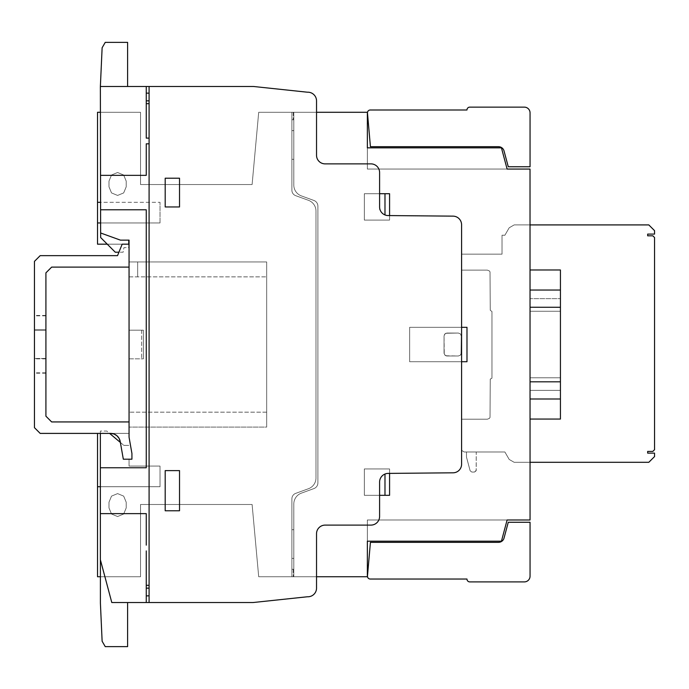<?xml version="1.0" encoding="UTF-8"?>
<svg xmlns="http://www.w3.org/2000/svg" width="689" height="689" viewBox="0 0 689 689"><rect width="100%" height="100%" fill="white"/><g stroke="black" fill="none" stroke-linecap="round" stroke-linejoin="round"><path stroke-width="0.52" stroke-dasharray="3.44 2.58" d="M34.45 330.186L34.45 373.197L34.45 315.855L34.45 330.186L45.913 330.186L45.913 315.855L45.913 373.197L45.913 330.186M34.45 329.816L34.45 372.827L34.45 315.476L34.45 329.816L45.913 329.816L45.913 358.487L45.913 315.476L45.913 329.816L34.45 329.816M45.913 358.487L45.913 372.827L45.913 358.495L34.45 358.495L45.913 358.487M40.177 433.398L110.593 433.398A9.749 9.749 0 0 1 120.196 441.46L123.322 459.201L131.926 459.201L131.926 453.465L129.058 437.205L129.058 421.935L51.649 421.935L45.913 416.19L45.913 272.844L51.649 267.117L129.058 267.117L129.058 244.173L122.177 244.173L117.526 255.645L40.177 255.645L34.45 261.381L34.45 427.662L40.177 433.398M524.329 581.904L469.795 581.904M466.978 579.036L370.286 579.036M367.478 575.987L370.424 542.338L498.491 542.338A5.727 5.727 0 0 0 504.029 538.083L508.267 522.271L530.056 522.271L530.056 576.168M524.329 107.131L469.795 107.131A2.808 2.808 0 0 0 466.978 109.999L370.286 109.999A2.808 2.808 0 0 0 367.478 113.048L370.424 146.697L498.491 146.697A5.727 5.727 0 0 1 504.029 150.951L508.267 166.764L530.056 166.764L530.056 112.867A5.736 5.736 0 0 0 524.329 107.131M105.245 42.365L102.127 47.765L100.37 86.478L127.603 86.478L127.603 42.365L105.245 42.365M127.603 86.478L100.37 86.478L100.637 232.985L120.42 240.134L128.757 240.134L120.42 240.134L100.663 232.994L120.42 240.134L129.058 240.134L129.058 421.935M128.757 244.173L128.757 247.601L123.96 247.601L123.124 252.208L118.921 252.208M100.663 232.994L100.663 237.55L115.261 252.208L123.124 252.208L123.96 247.601L128.757 247.601L128.757 240.134M120.368 442.441L123.865 445.378L129.058 445.378L123.865 445.378L106.804 431.056L100.37 431.056L100.37 559.735L111.799 602.539L111.084 599.628L111.799 602.539L252.984 602.539L307.415 596.769A8.673 8.673 0 0 0 316.535 588.148L316.535 533.699A8.612 8.612 0 0 1 325.174 525.104L370.906 525.104A8.673 8.673 0 0 0 379.596 516.474L379.596 482.033A8.647 8.647 0 0 1 388.165 473.403L453.078 472.809A8.569 8.569 0 0 0 461.587 464.257L461.587 224.786A8.647 8.647 0 0 0 453.078 216.139L388.096 215.562A8.587 8.587 0 0 1 379.596 206.941L379.596 172.56A8.664 8.664 0 0 0 370.958 163.87L325.062 163.87A8.552 8.552 0 0 1 316.535 155.301L316.535 100.982A8.716 8.716 0 0 0 307.397 92.205L253.466 86.478L100.37 86.478M129.058 267.117L129.058 433.398L97.519 433.398L97.519 576.745L140.53 576.745L140.53 504.494L252.105 504.494L258.702 576.745L252.105 504.494L140.53 504.494L140.53 576.745L100.405 576.745M100.37 433.398L100.37 431.056L106.804 431.056L109.594 433.398M111.084 599.628L100.405 559.847L111.084 599.628M100.405 559.847L100.405 603.176L102.127 641.244L105.245 646.635L127.603 646.635L127.603 602.539M530.048 462.302L514.158 462.302L509.188 459.442L504.891 451.984L509.188 459.442L514.158 462.302L648.814 462.302L654.55 456.574L654.55 453.129L647.669 453.129L647.669 451.416L652.827 451.416L654.55 449.693L654.55 237.533L652.827 235.81L647.669 235.81L647.669 234.096L654.55 234.096L654.55 230.651L648.814 224.915L514.158 224.915L509.188 227.783L504.891 235.242L502.023 235.242L502.023 254.163L461.587 254.163L461.587 270.131L487.381 270.131L489.414 270.966L490.034 271.905L490.249 310.265L491.972 311.531L491.972 377.503L491.86 378.313L490.249 379.071L490.034 417.439L489.414 418.378L487.381 419.213L461.587 419.213L461.587 450.339L464.179 451.984L504.891 451.984L464.179 451.984L461.587 450.339L461.587 419.213L487.381 419.213L489.414 418.378L490.034 417.439L490.249 379.071L491.86 378.313L491.972 377.503L491.972 311.531L490.249 310.265L490.034 271.905L489.414 270.966L487.381 270.131L461.587 270.131L461.587 254.163L502.023 254.163L502.023 235.242L504.891 235.242L509.188 227.783L514.158 224.915L530.03 224.915M476.22 451.984L466.479 451.984L476.22 451.984L476.22 470.329L476.22 451.984L466.479 451.984L466.479 457.065L466.479 451.984L476.22 451.984L476.159 470.776L474.506 472.051L471.81 472.051L470.139 470.776L466.479 457.065L470.139 470.776L471.81 472.051L474.506 472.051L476.22 470.329L476.22 451.984M530.039 419.058L560.433 419.058L530.039 419.058L560.433 419.058L530.039 419.058L560.433 419.058L530.039 419.058L560.433 419.058L530.039 419.058L560.433 419.058L530.039 419.058L530.039 269.976L530.039 419.058L530.039 269.976L530.039 419.058L530.039 269.976L530.039 419.058L530.039 307.242L530.039 419.058L530.039 381.792L560.433 381.809L560.433 269.976L560.433 419.058L560.433 269.976L560.433 419.058L560.433 269.976L560.433 419.058L560.433 269.976L560.433 381.792L560.433 269.976L530.039 269.976L560.433 269.976L530.039 269.976L530.039 290.043L560.433 290.043L530.039 290.043L560.433 290.043L530.039 290.043L530.039 307.242L560.433 307.242L560.433 381.809L530.039 381.792L530.039 419.058L560.433 419.058L560.433 381.792L530.039 381.792L560.433 381.792L530.039 381.792L530.039 377.77L560.433 377.77L530.039 377.77L530.039 311.256L560.433 311.256L530.039 311.256L530.039 307.242L560.433 307.242L560.433 381.792L530.039 381.792L530.039 398.991L560.433 398.991L530.039 398.991L530.039 419.058L530.039 390.387L560.433 390.387L530.039 390.387L530.039 381.792L560.433 381.792L530.039 381.792L530.039 377.77L560.433 377.77L530.039 377.77L530.039 311.256L560.433 311.256L530.039 311.256L530.039 298.647L560.433 298.647L530.039 298.647L530.039 269.976L560.433 269.976L530.039 269.976L530.039 290.043L560.433 290.043L530.039 290.043L530.039 307.242L560.433 307.242L530.039 307.242L530.039 381.792L560.433 381.792L530.039 381.809L530.039 344.517M530.039 390.387L560.433 390.387L530.039 390.387M530.039 381.792L530.039 307.242L560.433 307.242L530.039 307.268L560.433 307.242L530.039 307.268L560.433 307.242L530.039 307.242L560.433 307.242L530.039 307.242L530.039 298.647L560.433 298.647L530.039 298.647L560.433 298.647L530.039 298.647L560.433 298.647L530.039 298.647L560.433 298.647L530.039 298.647L530.039 269.976L560.433 269.976L530.039 269.976L560.433 269.976L530.039 269.976L560.433 269.976L530.039 269.976L530.039 298.647L560.433 298.647L530.039 298.647L530.039 307.242L560.433 307.242L530.039 307.242L560.433 307.242L530.039 307.242L560.433 307.242L530.039 307.242L530.039 381.792L560.433 381.792L530.039 381.809L560.433 381.809L530.039 381.809L560.433 381.809L530.039 381.792L530.039 307.242L560.433 307.268L530.039 307.268L530.039 381.809L560.433 381.792M316.535 576.745L258.702 576.745L367.358 576.745L367.358 541.192L501.437 541.192L367.358 541.192L367.358 519.98L507.121 519.98L501.437 541.192L367.358 541.192L501.437 541.192L507.121 519.98L530.056 519.98L530.022 169.063L530.056 519.98L507.121 519.98L501.437 541.192L507.121 519.98L367.358 519.98L367.358 576.745L367.358 541.192L501.437 541.192L367.358 541.192L367.358 519.98L507.121 519.98L501.437 541.192L367.358 541.192L501.437 541.192L507.121 519.98L367.358 519.98L367.358 576.745L367.358 541.192L501.437 541.192L507.121 519.98L501.437 541.192L367.358 541.192L367.358 519.98L507.121 519.98L367.358 519.98L367.358 541.192L501.437 541.192L507.121 519.98L530.056 519.98L530.022 169.063L507.121 169.063L501.437 147.842L367.358 147.842L367.358 169.055L507.121 169.055L367.358 169.055L367.358 147.842L501.437 147.842L507.121 169.055L501.437 147.842L367.358 147.842L367.358 169.055L507.121 169.055L501.437 147.842L367.358 147.842L501.437 147.842L507.121 169.055L367.358 169.055L367.358 147.842L501.437 147.842L367.358 147.842L367.358 169.055L507.121 169.055L501.437 147.842L507.121 169.063L530.022 169.063L507.121 169.063L501.437 147.842L367.358 147.842L501.437 147.842L507.121 169.055L367.358 169.055L367.358 147.842L501.437 147.842L367.358 147.842L367.358 158.789L367.358 123.77L367.358 141.624M100.422 112.29L140.53 112.29L97.519 112.29L97.519 244.173L129.058 244.173L129.058 433.398L97.519 433.398L97.519 576.745L140.53 576.745L140.53 504.494L252.105 504.494L258.702 576.745L367.358 576.745L258.702 576.745L252.105 504.494L140.53 504.494L140.53 576.745L97.519 576.745L97.519 433.398L129.058 433.398L97.519 433.398L97.519 576.745L140.53 576.745L140.53 504.494L252.105 504.494L258.702 576.745L252.105 504.494L140.53 504.494L140.53 576.745L97.519 576.745L97.519 433.398L129.058 433.398L129.058 244.173L107.251 244.173M140.53 112.29L140.53 184.54L140.53 112.29L97.519 112.29L97.519 244.173L129.058 244.173L97.519 244.173L97.519 112.29L140.53 112.29L140.53 184.54L252.105 184.54L140.53 184.54L140.53 112.29L97.519 112.29L97.519 244.173L129.058 244.173L129.058 433.398L129.058 244.173L97.519 244.173L97.519 112.29L140.53 112.29L140.53 184.54L252.105 184.54L258.702 112.29L252.105 184.54L140.53 184.54L140.53 112.29M367.358 140.875L367.358 112.29L367.358 147.842L367.358 112.29L367.358 147.842L367.358 112.29L258.702 112.29L252.105 184.54L140.53 184.54L252.105 184.54L258.702 112.29L367.358 112.29L258.702 112.29L252.105 184.54L258.702 112.29L316.535 112.29M530.039 398.991L560.433 398.991L530.039 398.991M530.039 377.77L560.433 377.77L530.039 377.77M530.039 311.256L560.433 311.256L530.039 311.256M530.039 290.043L560.433 290.043M501.437 541.192L507.121 519.98L501.437 541.192M97.519 433.398L129.058 433.398L129.058 244.173M501.437 147.842L507.121 169.063L501.437 147.842M507.121 169.063L530.022 169.063L507.121 169.063M530.022 169.063L530.056 519.98L530.022 169.063M530.056 519.98L507.121 519.98L530.056 519.98M367.358 576.745L258.702 576.745L367.358 576.745M464.179 451.984L504.891 451.984L464.179 451.984L461.587 450.339L461.587 419.213L487.381 419.213L489.414 418.378L490.034 417.439L490.249 379.071L491.86 378.313L491.972 377.503L491.972 311.531L490.249 310.265L490.034 271.905L489.414 270.966L487.381 270.131L461.587 270.131L461.587 254.163L502.023 254.163L502.023 235.242L504.891 235.242L509.188 227.783L514.158 224.915L648.814 224.915L654.55 230.651L654.55 234.096L647.669 234.096L654.55 234.096L654.55 230.651L648.814 224.915L514.158 224.915L509.188 227.783L504.891 235.242L502.023 235.242L502.023 254.163L461.587 254.163L461.587 270.131L487.381 270.131L489.414 270.966L490.034 271.905L490.249 310.265L491.972 311.531L491.972 377.503L491.86 378.313L490.249 379.071L490.034 417.439L489.414 418.378L487.381 419.213L461.587 419.213L461.587 450.339L464.179 451.984M654.55 449.693L654.55 237.533L654.55 449.693L652.827 451.416L647.669 451.416L652.827 451.416L654.55 449.693M654.55 237.533L652.827 235.81L654.55 237.533M652.827 235.81L647.669 235.81L652.827 235.81M647.669 235.81L647.669 234.096M504.891 451.984L509.188 459.442L504.891 451.984M509.188 459.442L514.158 462.302L509.188 459.442M514.158 462.302L648.814 462.302L514.158 462.302M648.814 462.302L654.55 456.574L648.814 462.302M654.55 456.574L654.55 453.129L654.55 456.574M654.55 453.129L647.669 453.129L654.55 453.129M647.669 453.129L647.669 451.416M466.479 457.065L466.479 451.984L466.479 457.065L470.139 470.776L466.479 457.065M471.81 472.051L470.139 470.776L471.81 472.051L474.506 472.051L471.81 472.051M476.159 470.776L474.506 472.051L476.159 470.776M379.596 199.44L379.596 185.057L379.596 199.44M379.596 207.725L379.596 207.01C379.596 210.36 379.596 210.36 379.596 207.01C379.596 210.36 379.596 210.36 379.596 207.01L379.596 207.725M379.596 495.555C379.596 512.246 379.596 512.246 379.596 495.555C379.596 478.855 379.596 478.855 379.596 495.555C379.596 512.246 379.596 512.246 379.596 495.555C379.596 478.855 379.596 478.855 379.596 495.555M379.596 196.391L379.596 206.941L379.596 196.391M316.535 573.248L316.535 558.865L316.535 573.248M316.535 570.199C316.535 586.899 316.535 586.899 316.535 570.199C316.535 553.5 316.535 553.5 316.535 570.199C316.535 586.899 316.535 586.899 316.535 570.199C316.535 553.5 316.535 553.5 316.535 570.199M316.535 120.308C316.535 137.008 316.535 137.008 316.535 120.308C316.535 103.617 316.535 103.617 316.535 120.308C316.535 137.008 316.535 137.008 316.535 120.308C316.535 103.617 316.535 103.617 316.535 120.308M146.257 585.297L149.091 585.297M149.091 588.148L146.257 588.148M146.257 595.925L149.091 595.796M165.196 510.773L179.528 510.773L179.528 470.613L165.196 470.613L165.196 510.773M100.37 513.624L146.257 513.624L146.257 545.137M100.594 209.792L146.257 209.792L146.257 467.762L100.37 467.762M146.257 550.907L146.257 602.539M165.196 178.21L165.196 206.958L179.528 206.958L179.528 178.21L165.196 178.21M149.091 143.82L146.257 143.82L146.257 175.35L100.534 175.35M146.257 86.478L146.257 138.119L149.091 138.119M149.091 93.17L146.257 93.118M149.091 86.478L149.091 602.487M146.257 100.827L149.091 100.827M149.091 103.677L146.257 103.677M654.55 268.495L654.55 288.269L654.55 268.495M654.55 254.448L654.55 266.721L654.55 254.448M654.55 412.987L654.55 432.77L654.55 412.987M654.55 398.948L654.55 411.221L654.55 398.948M654.55 335.31L654.55 351.907L654.55 335.31M654.55 335.009L654.55 353.931L654.55 335.009M654.55 415.855C654.55 438.419 654.55 438.419 654.55 415.855C654.55 393.298 654.55 393.298 654.55 415.855C654.55 438.419 654.55 438.419 654.55 415.855C654.55 393.298 654.55 393.298 654.55 415.855C654.55 438.419 654.55 438.419 654.55 415.855C654.55 393.298 654.55 393.298 654.55 415.855C654.55 438.419 654.55 438.419 654.55 415.855C654.55 393.298 654.55 393.298 654.55 415.855M654.55 271.363C654.55 293.919 654.55 293.919 654.55 271.363C654.55 248.798 654.55 248.798 654.55 271.363C654.55 293.919 654.55 293.919 654.55 271.363C654.55 248.798 654.55 248.798 654.55 271.363C654.55 293.919 654.55 293.919 654.55 271.363C654.55 248.798 654.55 248.798 654.55 271.363C654.55 293.919 654.55 293.919 654.55 271.363C654.55 248.798 654.55 248.798 654.55 271.363M314.132 200.542A6.08 6.08 0 0 1 317.896 205.925L317.896 483.118A6.08 6.08 0 0 1 314.132 488.501L301.36 493.152L314.132 488.501A6.08 6.08 0 0 0 317.896 483.118L317.896 205.925A6.08 6.08 0 0 0 314.132 200.542L301.36 195.891A11.489 11.489 0 0 1 293.815 185.117L293.815 112.514L293.815 185.108A11.489 11.489 0 0 0 301.36 195.891A11.489 11.489 0 0 1 293.815 185.117L293.815 112.514L293.815 185.108A11.489 11.489 0 0 0 301.36 195.891A11.489 11.489 0 0 1 293.815 185.117L293.815 112.514L293.815 185.108A11.489 11.489 0 0 0 301.36 195.891L314.132 200.533A6.08 6.08 0 0 1 317.896 205.925L317.896 483.118A6.08 6.08 0 0 1 314.132 488.501L301.36 493.152L314.132 488.501A6.08 6.08 0 0 0 317.896 483.118L317.896 205.925A6.08 6.08 0 0 0 314.132 200.542L301.36 195.891L314.132 200.533A6.08 6.08 0 0 1 317.896 205.925L317.896 483.118A6.08 6.08 0 0 1 314.132 488.501L301.36 493.152L314.132 488.501A6.08 6.08 0 0 0 317.896 483.118L317.896 205.925A6.08 6.08 0 0 0 314.132 200.542L301.36 195.891L314.132 200.533M308.439 200.31A11.455 11.455 0 0 1 315.984 211.092L315.984 477.951A11.455 11.455 0 0 1 308.439 488.734L295.676 493.376A5.745 5.745 0 0 0 291.903 498.758L291.903 576.529L291.903 498.758A5.745 5.745 0 0 1 295.676 493.376L308.439 488.734L295.676 493.376A5.745 5.745 0 0 0 291.903 498.758L291.903 576.529L291.903 498.758A5.745 5.745 0 0 1 295.676 493.376L308.439 488.734L295.676 493.376A5.745 5.745 0 0 0 291.903 498.758L291.903 576.529L291.903 498.758A5.745 5.745 0 0 1 295.676 493.376L308.439 488.734A11.455 11.455 0 0 0 315.984 477.951A11.455 11.455 0 0 1 308.439 488.734A11.455 11.455 0 0 0 315.984 477.951A11.455 11.455 0 0 1 308.439 488.734A11.455 11.455 0 0 0 315.984 477.951L315.984 211.084A11.455 11.455 0 0 0 308.439 200.31A11.455 11.455 0 0 1 315.984 211.092A11.455 11.455 0 0 0 308.439 200.31A11.455 11.455 0 0 1 315.984 211.092A11.455 11.455 0 0 0 308.439 200.31L295.676 195.667A5.745 5.745 0 0 1 291.903 190.276L291.903 112.514L291.903 190.276A5.745 5.745 0 0 0 295.676 195.667L308.439 200.31L295.676 195.667A5.745 5.745 0 0 1 291.903 190.276L291.903 112.514L291.903 190.276A5.745 5.745 0 0 0 295.676 195.667L308.439 200.31L295.676 195.667A5.745 5.745 0 0 1 291.903 190.276L291.903 112.514L291.903 190.276A5.745 5.745 0 0 0 295.676 195.667L308.439 200.31M293.815 503.926A11.489 11.489 0 0 1 301.36 493.152A11.489 11.489 0 0 0 293.815 503.926L293.815 576.529L293.815 503.926A11.489 11.489 0 0 1 301.36 493.152A11.489 11.489 0 0 0 293.815 503.926L293.815 576.529L293.815 503.926A11.489 11.489 0 0 1 301.36 493.152A11.489 11.489 0 0 0 293.815 503.926L293.815 576.529L293.815 503.926M293.815 529.729L291.903 529.729L293.815 529.729M293.815 558.4L291.903 558.4L293.815 558.4M293.815 569.295L291.903 569.295L293.815 569.295M293.247 569.295L293.247 576.745L293.247 569.295M458.383 333.054L445.817 333.269L458.383 333.054L460.416 333.889L461.251 335.922L461.027 354.215L460.416 355.145L458.383 355.989L445.817 355.774L444.259 354.215L444.052 353.121L444.052 335.922L444.887 333.889L446.92 333.054L458.383 333.054L460.416 333.889L461.251 335.922L461.027 354.215L460.416 355.145L458.383 355.989L446.92 355.989L444.887 355.145L444.052 353.121L444.052 335.922L444.887 333.889L446.92 333.054L458.383 333.054L460.416 333.889L461.251 335.922L461.251 353.121L460.416 355.145L458.383 355.989L446.92 355.989L444.887 355.145L444.052 353.121L444.052 335.922L444.887 333.889L446.92 333.054L458.383 333.054L460.416 333.889L461.251 335.922L461.251 353.121L460.416 355.145L458.383 355.989L446.92 355.989L444.887 355.145L444.052 353.121L444.052 335.922L444.887 333.889L446.92 333.054L458.383 333.054L460.416 333.889L461.251 335.922L461.251 353.121L460.416 355.145L458.383 355.989L446.92 355.989L444.887 355.145L444.052 353.121L444.052 335.922L444.259 334.82L445.817 333.269L444.259 334.82L444.052 335.922L444.259 354.215L445.817 355.774L446.92 355.989L458.383 355.989L460.416 355.145L461.251 353.121L461.251 335.922L460.416 333.889L458.383 333.054M389.578 473.395L389.578 468.942L364.343 468.942L364.343 495.322L379.596 495.322M384.979 474.041L384.979 495.322M461.587 327.318L409.645 327.318L409.645 361.716L461.587 361.716M379.596 193.712L364.343 193.712L364.343 220.092L389.578 220.092L389.578 215.571M384.979 193.712L384.979 214.942M293.815 159.314L291.903 159.314L293.815 159.314M293.247 112.29L293.247 119.748L293.247 112.29M293.815 130.643L291.903 130.643L293.815 130.643M291.903 119.748L293.815 119.748L291.903 119.748M97.519 486.718L160.02 486.718L97.519 486.718L160.02 486.718L97.519 486.718L160.02 486.718L160.02 466.074L129.058 466.074L129.058 459.201L129.058 466.074L129.058 459.201L129.058 466.074L129.058 459.201L129.058 466.074L160.02 466.074L129.058 466.074L160.02 466.074L129.058 466.074L160.02 466.074L160.02 486.718L160.02 466.074L160.02 486.718L160.02 466.074L160.02 486.718L100.37 486.718M266.677 427.085L266.677 261.949L129.058 261.949L266.677 261.949L129.058 261.949L266.677 261.949L129.058 261.949L266.677 261.949L266.677 427.085L266.677 261.949L266.677 427.085L266.677 261.949L266.677 427.085L129.058 427.085L266.677 427.085M131.926 453.465L129.058 437.205L129.058 412.177L129.058 437.205L131.926 453.465L129.058 437.205L129.058 412.177L129.058 437.205L131.926 453.465L129.058 437.205L129.058 412.177L129.058 437.205L131.926 453.465L131.926 459.201L131.926 453.465M119.025 438.256L120.196 441.451L123.331 459.201L131.926 459.201L123.331 459.201L120.187 441.408M108.991 502.203L108.991 507.939L111.515 514.02L108.991 507.939L108.991 502.203L111.515 496.123L117.595 493.6L123.675 496.123L126.199 502.203L126.199 507.939L123.675 514.02L117.595 516.535L111.515 514.02L108.991 507.939L108.991 502.203L111.515 496.123L117.595 493.6L123.675 496.123L126.199 502.203L126.199 507.939L123.675 514.02L117.595 516.535L111.515 514.02L108.991 507.939L108.991 502.203L111.515 496.123L117.595 493.6L123.675 496.123L126.199 502.203L126.199 507.939L123.675 514.02L117.595 516.535L111.515 514.02L108.991 507.939L108.991 502.203L111.515 496.123L117.595 493.6L123.675 496.123L126.199 502.203L126.199 507.939L123.675 514.02L117.595 516.535L111.515 514.02L108.991 507.939L108.991 502.203L111.515 496.123L117.595 493.6L123.675 496.123L126.199 502.203L126.199 507.939L123.675 514.02L117.595 516.535L111.515 514.02L117.595 516.535L123.675 514.02L126.199 507.939L126.199 502.203L123.675 496.123L117.595 493.6L111.515 496.123L108.991 502.203M143.398 330.186L129.058 330.186L143.398 330.186L129.058 330.186L143.398 330.186L129.058 330.186L143.398 330.186L143.398 358.848L143.398 330.186M129.058 358.848L143.398 358.848L129.058 358.848M141.676 330.186L141.676 358.848L141.676 330.186M137.662 261.949L137.662 276.857L137.662 261.949M266.677 412.177L129.058 412.177L266.677 412.177M129.058 276.857L266.677 276.857L129.058 276.857M100.62 222.96L160.02 222.96L160.02 202.316L100.577 202.316M108.991 181.104L108.991 186.831L111.515 192.92L108.991 186.831L108.991 181.104L111.515 175.023L117.595 172.5L123.675 175.023L126.199 181.104L126.199 186.831L123.675 192.92L117.595 195.435L111.515 192.92L108.991 186.831L108.991 181.104L111.515 175.023L117.595 172.5L123.675 175.023L126.199 181.104L126.199 186.831L123.675 192.92L117.595 195.435L111.515 192.92L108.991 186.831L108.991 181.104L111.515 175.023L117.595 172.5L123.675 175.023L126.199 181.104L126.199 186.831L123.675 192.92L117.595 195.435L111.515 192.92L108.991 186.831L108.991 181.104L111.515 175.023L117.595 172.5L123.675 175.023L126.199 181.104L126.199 186.831L123.675 192.92L117.595 195.435L111.515 192.92L108.991 186.831L108.991 181.104L111.515 175.023L117.595 172.5L123.675 175.023L126.199 181.104L126.199 186.831L123.675 192.92L117.595 195.435L111.515 192.92L117.595 195.435L123.675 192.92L126.199 186.831L126.199 181.104L123.675 175.023L117.595 172.5L111.515 175.023L108.991 181.104M113.9 433.975L116.863 435.672L119.033 438.273L120.196 441.451L123.331 459.201L131.926 459.201L123.331 459.201L120.196 441.451L119.033 438.273L120.196 441.451L123.331 459.201L131.926 459.201L123.331 459.201L120.196 441.451L119.033 438.273L116.863 435.672L119.033 438.273M113.935 433.984L116.863 435.672L113.935 433.984L116.863 435.672L113.935 433.984L110.619 433.398M466.987 361.716L466.987 327.318L409.645 327.318L409.645 361.716L466.987 361.716L466.987 327.318L409.645 327.318L409.645 361.716L466.987 361.716L466.987 327.318L409.645 327.318L409.645 361.716L466.987 361.716L466.987 327.318L409.645 327.318L409.645 361.716L466.987 361.716L466.987 327.318L409.645 327.318L409.645 361.716L466.987 361.716M389.578 468.942L364.343 468.942L364.343 495.322L389.578 495.322L389.578 468.942L364.343 468.942L364.343 495.322L389.578 495.322L389.578 468.942L364.343 468.942L364.343 495.322L389.578 495.322L389.578 468.942L364.343 468.942L364.343 495.322L389.578 495.322L389.578 468.942L364.343 468.942L364.343 495.322L389.578 495.322L389.578 468.942M364.343 220.092L389.578 220.092L389.578 193.712L364.343 193.712L364.343 220.092L389.578 220.092L389.578 193.712L364.343 193.712L364.343 220.092L389.578 220.092L389.578 193.712L364.343 193.712L364.343 220.092L389.578 220.092L389.578 193.712L364.343 193.712L364.343 220.092L389.578 220.092L389.578 193.712L364.343 193.712L364.343 220.092M97.519 222.96L160.02 222.96L97.519 222.96L160.02 222.96L97.519 222.96L160.02 222.96L160.02 202.316L97.519 202.316M367.358 548.177L367.358 556.678L367.358 548.177M367.358 563.895L367.358 541.683L367.358 563.895M367.358 548.16L367.358 547.41M367.358 542.338L367.358 563.559L367.358 542.338M367.358 124.985L367.358 135.888L367.358 124.985M367.358 146.611L367.358 138.007L367.358 146.611M367.358 124.399L367.358 144.492L367.358 124.399M367.358 140.961L367.358 125.484L367.358 140.961M530.048 458.047L530.048 422.495L530.048 458.047M530.03 230.987L530.03 266.54L530.03 230.987M530.03 229.136L530.03 196.02L530.03 229.136M530.03 212.66C530.03 234.493 530.03 234.493 530.03 212.66C530.03 190.827 530.03 190.827 530.03 212.66C530.03 234.493 530.03 234.493 530.03 212.66C530.03 190.827 530.03 190.827 530.03 212.66C530.03 234.493 530.03 234.493 530.03 212.66C530.03 190.827 530.03 190.827 530.03 212.66C530.03 234.493 530.03 234.493 530.03 212.66C530.03 190.827 530.03 190.827 530.03 212.66C530.03 234.493 530.03 234.493 530.03 212.66C530.03 190.827 530.03 190.827 530.03 212.66C530.03 234.493 530.03 234.493 530.03 212.66C530.03 190.827 530.03 190.827 530.03 212.66C530.03 234.493 530.03 234.493 530.03 212.66C530.03 190.827 530.03 190.827 530.03 212.66C530.03 234.493 530.03 234.493 530.03 212.66C530.03 190.827 530.03 190.827 530.03 212.66C530.03 234.493 530.03 234.493 530.03 212.66C530.03 190.827 530.03 190.827 530.03 212.66C530.03 234.493 530.03 234.493 530.03 212.66C530.03 190.827 530.03 190.827 530.03 212.66C530.03 234.493 530.03 234.493 530.03 212.66C530.03 190.827 530.03 190.827 530.03 212.66C530.03 234.493 530.03 234.493 530.03 212.66C530.03 190.827 530.03 190.827 530.03 212.66M530.03 196.02L530.03 215.528L530.03 196.02M530.056 492.902L530.048 459.787L530.056 492.902M530.056 476.426C530.056 498.259 530.056 498.259 530.056 476.426C530.048 454.594 530.048 454.594 530.056 476.426C530.056 498.259 530.056 498.259 530.056 476.426C530.048 454.594 530.048 454.594 530.056 476.426C530.056 498.259 530.056 498.259 530.056 476.426C530.048 454.594 530.048 454.594 530.056 476.426C530.056 498.259 530.056 498.259 530.056 476.426C530.048 454.594 530.048 454.594 530.056 476.426C530.056 498.259 530.056 498.259 530.056 476.426C530.048 454.594 530.048 454.594 530.056 476.426C530.056 498.259 530.056 498.259 530.056 476.426C530.048 454.594 530.048 454.594 530.056 476.426C530.056 498.259 530.056 498.259 530.056 476.426C530.048 454.594 530.048 454.594 530.056 476.426C530.056 498.259 530.056 498.259 530.056 476.426C530.048 454.594 530.048 454.594 530.056 476.426C530.056 498.259 530.056 498.259 530.056 476.426C530.048 454.594 530.048 454.594 530.056 476.426C530.056 498.259 530.056 498.259 530.056 476.426C530.048 454.594 530.048 454.594 530.056 476.426C530.056 498.259 530.056 498.259 530.056 476.426C530.048 454.594 530.048 454.594 530.056 476.426C530.056 498.259 530.056 498.259 530.056 476.426C530.048 454.594 530.048 454.594 530.056 476.426M530.048 459.787L530.056 479.294L530.048 459.787M160.02 222.96L160.02 202.316L160.02 222.96M367.358 564.808L367.358 555.041L367.358 564.808M367.358 158.263L367.358 148.505L367.358 158.263M367.358 132.366L367.358 137.464L367.358 132.366M367.358 553.146L367.358 561.724L367.358 553.146M367.358 544.543L367.358 550.278L367.358 544.543M367.358 563.49L367.358 561.724L367.358 563.49M367.358 553.896L367.358 562.474L367.358 553.896M367.358 546.05L367.358 542.432L367.358 546.05M367.358 541.278L367.358 542.432L367.358 541.278M367.358 564.239L367.358 562.474L367.358 564.239M367.358 559.313L367.358 552.32L367.358 559.313M367.358 157.703L367.358 155.938L367.358 157.703M367.358 138.007L367.358 143.743L367.358 138.007M367.358 156.954L367.358 155.18L367.358 156.954M367.358 125.484L367.358 129.73L367.358 125.484M367.358 136.715L367.358 129.73L367.358 136.715M530.03 218.396L530.03 226.974L530.03 218.396M530.03 209.792L530.03 215.528L530.03 209.792M530.03 228.739L530.03 226.974L530.03 228.739M530.056 482.154L530.056 490.732L530.056 482.154M530.056 473.558L530.056 479.294L530.056 473.558M530.056 492.506L530.056 490.732L530.056 492.506M654.55 275.996L654.55 288.269L654.55 275.996M654.55 420.497L654.55 432.77L654.55 420.497M654.55 324.975L654.55 326.698L654.55 324.975M654.55 353.931L654.55 352.208L654.55 353.931M45.913 358.866L34.45 358.866M45.913 358.857L34.45 358.857M45.913 330.177L34.45 330.177M45.913 373.197L34.45 373.197M45.913 315.855L34.45 315.855M45.913 372.827L34.45 372.827M45.913 315.476L34.45 315.476"/><path stroke-width="1.03" d="M110.593 433.398L40.177 433.398L34.45 427.662L34.45 261.381L40.177 255.645L117.526 255.645L122.177 244.173L129.058 244.173L129.058 267.117L51.649 267.117L45.913 272.844L45.913 416.19L51.649 421.935L129.058 421.935L129.058 437.205L131.926 453.465L131.926 459.201L123.322 459.201L120.196 441.46A9.749 9.749 0 0 0 110.593 433.398M469.795 581.904L524.329 581.904A5.736 5.736 0 0 0 530.056 576.168L530.056 522.271L508.267 522.271L504.029 538.083A5.727 5.727 0 0 1 498.491 542.338L370.424 542.338L367.478 575.987A2.808 2.808 0 0 0 370.286 579.036L466.978 579.036A2.808 2.808 0 0 0 469.795 581.904A2.808 2.808 0 0 1 466.978 579.036M370.286 579.036A2.808 2.808 0 0 1 367.478 575.987M530.056 576.168A5.736 5.736 0 0 1 524.329 581.904M469.795 107.131L524.329 107.131A5.736 5.736 0 0 1 530.056 112.867L530.056 166.764L508.267 166.764L504.029 150.951A5.727 5.727 0 0 0 498.491 146.697L370.424 146.697L367.478 113.048A2.808 2.808 0 0 1 370.286 109.999L466.978 109.999A2.808 2.808 0 0 1 469.795 107.131M129.058 244.173L129.058 240.134L120.42 240.134L100.637 232.985L100.37 86.478L102.127 47.765L105.245 42.365L127.603 42.365L127.603 86.478M118.921 252.208L115.261 252.208L100.663 237.55L100.663 232.994M128.757 240.134L128.757 244.173M100.37 86.478L253.466 86.478L307.397 92.205A8.716 8.716 0 0 1 316.535 100.982L316.535 155.301A8.552 8.552 0 0 0 325.062 163.87L370.958 163.87A8.664 8.664 0 0 1 379.596 172.56L379.596 206.941A8.587 8.587 0 0 0 388.096 215.562L453.078 216.139A8.647 8.647 0 0 1 461.587 224.786L461.587 464.257A8.569 8.569 0 0 1 453.078 472.809L388.165 473.403A8.647 8.647 0 0 0 379.596 482.033L379.596 516.474A8.673 8.673 0 0 1 370.906 525.104L325.174 525.104A8.612 8.612 0 0 0 316.535 533.699L316.535 588.148A8.673 8.673 0 0 1 307.415 596.769L252.984 602.539L111.799 602.539L100.37 559.735L100.37 433.398M129.058 421.935L129.058 267.117M109.594 433.398L120.368 442.441M127.603 602.539L127.603 646.635L105.245 646.635L102.127 641.244L100.405 603.176L100.405 559.847M530.03 224.915L648.814 224.915L654.55 230.651L654.55 234.096L647.669 234.096L647.669 235.81L652.827 235.81L654.55 237.533L654.55 449.693L652.827 451.416L647.669 451.416L647.669 453.129L654.55 453.129L654.55 456.574L648.814 462.302L530.048 462.302M530.048 381.809L560.433 381.809L560.433 419.058L530.048 419.058M530.048 398.991L560.433 398.991L530.048 398.991M560.433 290.043L530.039 290.043L530.039 269.976L560.433 269.976L560.433 307.268L530.039 307.242L560.433 307.268L560.433 381.809M530.039 290.043L530.039 344.517M316.535 112.29L367.358 112.29L367.358 147.842L501.437 147.842L507.121 169.063L530.022 169.063L530.056 519.98L507.121 519.98L501.437 541.192L367.358 541.192L367.358 576.745L316.535 576.745M100.405 576.745L97.519 576.745L97.519 433.398M107.251 244.173L97.519 244.173L97.519 112.29L100.422 112.29M647.669 234.096L647.669 235.81M647.669 451.416L647.669 453.129M146.257 585.297L149.091 585.297M149.091 588.148L146.257 588.148M146.257 595.925L149.091 595.796M165.196 510.773L179.528 510.773L179.528 470.613L165.196 470.613L165.196 510.773M100.37 513.624L146.257 513.624L146.257 545.137M100.594 209.792L146.257 209.792L146.257 467.762L100.37 467.762M146.257 550.907L146.257 602.539M165.196 178.21L165.196 206.958L179.528 206.958L179.528 178.21L165.196 178.21M149.091 143.82L146.257 143.82L146.257 175.35L100.534 175.35M146.257 86.478L146.257 138.119L149.091 138.119M149.091 93.17L146.257 93.118M149.091 86.478L149.091 602.487M146.257 100.827L149.091 100.827M149.091 103.677L146.257 103.677M461.587 361.716L466.987 361.716L466.987 327.318L461.587 327.318M379.596 495.322L389.578 495.322L389.578 473.395M384.979 495.322L384.979 474.041M389.578 215.571L389.578 193.712L379.596 193.712M384.979 214.942L384.979 193.712M97.519 486.718L100.37 486.718M100.577 202.316L97.519 202.316M97.519 222.96L100.62 222.96M116.897 435.715L119.025 438.256M113.961 434.001L116.82 435.655M110.619 433.398L113.9 433.975M119.042 438.299L120.187 441.408M367.358 547.41L367.358 548.16M367.358 140.866L367.358 141.624"/></g></svg>
